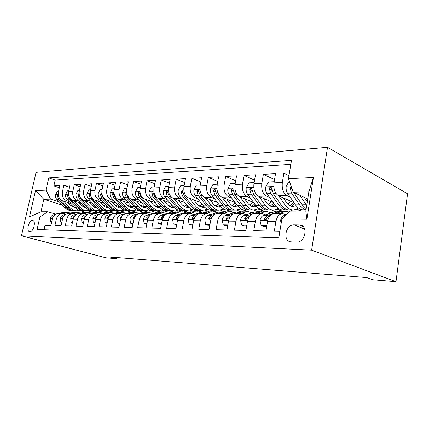 <?xml version="1.0" encoding="UTF-8"?>
<svg xmlns="http://www.w3.org/2000/svg" width="429" height="429" viewBox="0 0 429 429"><rect width="100%" height="100%" fill="white"/><g stroke="black" fill="none" stroke-linecap="round" stroke-linejoin="round"><path stroke-width="0.64" d="M29.837 231.735C33.542 232.175 36.342 220.608 32.577 220.468L32.411 220.458C28.711 220.125 25.96 231.553 29.719 231.73L29.837 231.735M327.515 147.324L36.063 172.345L21.45 235.794L311.626 250.161L327.515 147.324L407.55 193.801L395.983 281.676L311.626 250.161M44.01 229.735L44.997 225.354L50.895 225.504L52.354 218.967L56.376 219.015C57.465 215.31 59.679 213.465 63.02 213.47L65.916 214.227L63.519 214.838L65.031 214.843M56.376 219.015L54.912 225.606L61.063 225.761L62.532 219.09L66.726 219.144C67.82 215.358 70.05 213.47 73.418 213.481L76.357 214.259M66.726 219.144L65.246 225.868L71.659 226.029L73.145 219.219L77.515 219.273C78.62 215.406 80.867 213.481 84.256 213.492L87.221 214.286M77.515 219.273L76.024 226.142L82.717 226.314L84.213 219.353L88.771 219.407C89.886 215.46 92.149 213.486 95.565 213.503L98.557 214.312M88.771 219.407L87.275 226.432L94.262 226.609L95.769 219.492L100.536 219.551C101.657 215.514 103.936 213.497 107.373 213.508L110.392 214.344M100.536 219.551L99.024 226.727L106.328 226.914L107.851 219.637L112.838 219.696C113.969 215.567 116.259 213.508 119.712 213.519L122.764 214.377M112.838 219.696L111.315 227.043L118.962 227.236L120.49 219.793L125.713 219.852C126.85 215.626 129.156 213.519 132.631 213.529L135.703 214.414M125.713 219.852L124.179 227.37L132.191 227.574L133.73 219.948L139.2 220.018C140.347 215.69 142.664 213.529 146.155 213.545L149.26 214.452M139.2 220.018L137.661 227.713L146.064 227.928L147.614 220.12L153.357 220.19C154.504 215.755 156.832 213.54 160.339 213.556L163.465 214.489M153.357 220.19L151.802 228.072L160.628 228.298L162.183 220.297L168.216 220.367C169.375 215.819 171.713 213.556 175.225 213.567L178.378 214.532M168.216 220.367L166.656 228.453L175.938 228.689L177.499 220.479L183.848 220.554C185.012 215.894 187.355 213.567 190.873 213.583L194.053 214.575M183.848 220.554L182.282 228.85L192.047 229.097L193.618 220.672L200.305 220.753C201.474 215.969 203.818 213.583 207.341 213.594L210.537 214.618M200.305 220.753L198.734 229.268L209.03 229.531L210.607 220.881L217.659 220.962C218.828 216.044 221.171 213.594 224.694 213.61L227.912 214.672M217.659 220.962L216.082 229.708L226.952 229.987L228.528 221.096L235.982 221.187C237.151 216.13 239.489 213.61 243.007 213.626L246.241 214.725M235.982 221.187L234.406 230.175L245.897 230.47L247.474 221.326L255.357 221.418C256.521 216.216 258.859 213.626 262.355 213.642L265.605 214.784M255.357 221.418L253.78 230.668L265.953 230.979L267.524 221.568C268.688 216.275 271.015 213.637 274.506 213.653L281.869 213.658M289.419 172.903L283.869 173.214L288.964 175.708M293.972 202.644L278.673 195.812C274.93 193.484 273.375 189.168 273.997 182.851L275.531 173.67L263.374 174.34L274.539 179.606M273.23 202.568L258.671 196.289C254.906 194.037 253.335 189.838 253.957 183.703L255.496 174.775L244.01 175.413L254.558 180.212M253.63 202.531L239.752 196.745C235.971 194.552 234.395 190.476 235.017 184.508L236.556 175.82L225.681 176.421L235.671 180.818M235.081 202.536L221.831 197.179C218.045 195.045 216.463 191.077 217.085 185.264L218.624 176.812L208.317 177.381L217.787 181.419M217.498 202.563L204.837 197.587C201.051 195.511 199.469 191.645 200.086 185.988L201.619 177.751L191.838 178.292L200.826 182.019M200.815 202.617L188.696 197.973C184.91 195.956 183.328 192.187 183.944 186.669L185.478 178.641L176.174 179.156L184.722 182.604M184.953 202.681L173.343 198.343C169.568 196.375 167.986 192.701 168.602 187.323L170.125 179.488L161.272 179.976L169.407 183.178M169.863 202.767L158.725 198.697C154.96 196.777 153.384 193.189 153.995 187.94L155.512 180.293L147.077 180.759L154.831 183.741M155.486 202.858L144.793 199.029C141.039 197.158 139.468 193.656 140.079 188.529L141.586 181.065L133.537 181.505L140.932 184.293M141.768 202.955L131.494 199.351C127.762 197.522 126.196 194.106 126.796 189.092L128.298 181.794L120.613 182.218L127.676 184.824M128.673 203.062L118.785 199.657C115.074 197.871 113.513 194.53 114.114 189.634L115.605 182.497L108.258 182.904L115.01 185.344M116.157 203.169L106.633 199.946C102.944 198.203 101.394 194.938 101.989 190.144L103.469 183.167L96.439 183.553L102.901 185.848M104.183 203.282L95.002 200.225C91.334 198.52 89.795 195.324 90.385 190.637L91.854 183.805L85.119 184.18L91.307 186.342M92.712 203.394L83.859 200.493C80.212 198.825 78.684 195.699 79.268 191.109L80.722 184.422L74.271 184.776L80.202 186.813M81.719 203.512L73.166 200.751C69.546 199.12 68.029 196.058 68.608 191.559L70.056 185.012L63.862 185.349L69.552 187.28M395.983 281.676L372.828 279.767L366.688 277.563L109.904 256.976L116.318 258.666L116.554 257.507M299.201 224.935L294.155 224.855C285.526 224.297 282.303 241.2 290.953 241.87L296.477 242.106C305.271 242.911 308.639 225.606 299.844 224.978L303.035 226.512M47.721 211.754L39.897 216.999L37.066 229.494L278.796 237.859L281.88 219.004L290.17 211.111L305.823 211.068L308.869 191.768L293.227 192.213L288.476 178.678L291.468 160.392L48.756 177.912L45.983 190.149L50.563 199.126L43.822 199.319L40.996 211.776L47.721 211.754L55.781 214.162M39.897 216.999L29.483 216.913L35.505 190.642L45.983 190.149M288.476 178.678L313.422 177.499L306.874 219.208L281.88 219.004M101.485 211.947L97.571 210.693M84.583 206.537L81.21 205.459L86.395 208.301M69.257 201.635L66.962 200.901C63.358 199.287 61.846 196.262 62.42 191.822L63.862 185.349M97.308 211.942L93.436 210.714M71.166 203.625L62.907 200.997L66.962 200.901M112.119 211.921L108.194 210.65M95.694 206.59L92.026 205.4M79.73 201.41L77.392 200.649C73.761 199.002 72.238 195.914 72.817 191.382L74.271 184.776M107.931 211.969L103.893 210.666M123.161 211.888L119.246 210.601M107.282 206.66L103.303 205.346M90.642 201.174L88.261 200.391C84.604 198.707 83.07 195.549 83.655 190.921L85.119 184.18M119.133 212.049L114.768 210.618M134.797 211.905L130.754 210.548M119.385 206.746L115.079 205.303M102.022 200.928L99.598 200.118C95.919 198.396 94.375 195.174 94.965 190.444L96.439 183.553M130.899 212.167L125.767 210.462M146.723 211.851L142.809 210.516M131.741 206.746L127.386 205.266M113.905 200.675L111.433 199.834C107.733 198.069 106.177 194.777 106.773 189.945L108.258 182.904M143.243 212.328L136.556 210.065M159.272 211.835L155.357 210.478M144.219 206.617L140.256 205.239M126.324 200.407L123.799 199.533C120.077 197.731 118.517 194.364 119.117 189.42L120.613 182.218M154.494 211.947L149.072 210.081M156.751 212.339L156.059 212.339M172.635 211.91L168.313 210.382M157.261 206.478L153.738 205.234M139.312 200.134L136.738 199.222C133.001 197.378 131.43 193.929 132.035 188.873L133.537 181.505M166.988 211.797L162.141 210.097M170.999 212.323L169.997 212.323M186.781 212.065L181.96 210.323M170.903 206.333L167.878 205.244M152.912 199.844L150.284 198.9C146.53 197.008 144.959 193.474 145.565 188.299L147.077 180.759M180.518 211.813L175.783 210.119M185.95 212.301L184.609 212.307M201.694 212.275L196.235 210.264M185.178 206.183L182.733 205.282M167.171 199.544L164.489 198.557C160.719 196.616 159.143 192.996 159.754 187.698L161.272 179.976M194.487 211.765L190.031 210.135M201.651 212.285L199.935 212.285M218.838 212.06L216.672 212.269L211.186 210.194M200.145 206.027L198.37 205.357M182.132 199.233L179.392 198.198C175.611 196.209 174.029 192.498 174.646 187.065L176.174 179.156M209.175 211.738L204.928 210.151M216.672 212.269L216.039 212.269M231.043 211.749L226.684 210.06M215.841 205.866L214.865 205.486M197.855 198.906L195.056 197.823C191.27 195.78 189.682 191.972 190.304 186.401L191.838 178.292M224.48 211.679L220.49 210.151M247.302 211.647L240.69 209.02M214.393 198.563L211.529 197.426C207.743 195.329 206.161 191.42 206.778 185.703L208.317 177.381M240.717 211.69L236.728 210.124M264.65 211.642L258.279 209.036M231.81 198.203L228.882 197.008C225.102 194.852 223.52 190.841 224.142 184.969L225.681 176.421M257.577 211.631L253.566 210.012M282.695 211.561L276.791 209.068M250.187 197.833L247.195 196.568C243.42 194.348 241.843 190.224 242.471 184.191L244.01 175.413M275.45 211.631L271.375 209.931M300.809 211.084L296.305 209.111M269.605 197.442L266.538 196.101C262.779 193.817 261.213 189.575 261.835 183.365L263.374 174.34M293.039 211.106L290.127 209.851M279.864 231.333L274.308 231.193L275.879 221.67C277.043 216.313 279.359 213.642 282.84 213.658L286.095 214.843M290.143 197.034L287.001 195.608C283.269 193.254 281.719 188.883 282.341 182.497L283.869 173.214M290.819 164.355L55.169 180.1L53.866 185.902L59.331 187.725M62.907 200.997C59.315 199.399 57.802 196.396 58.382 191.994L59.813 185.575L53.866 185.902M307.732 198.959L293.227 192.213M116.318 258.666L105.99 257.813L21.45 235.794M84.781 212.13L79.66 210.526M62.382 205.126L43.822 199.319L35.505 190.642M91.286 211.98L87.446 210.768M73.927 206.499L70.823 205.523M59.202 201.855L50.563 199.126M289.285 211.953L288.889 211.953M273.916 211.974L269.021 211.985M254.558 212.006L250.204 212.012M236.223 212.033L232.373 212.039L227.434 210.124M202.322 212.082L201.727 212.264M142.782 212.173L142.138 212.173M130.818 212.189L129.413 212.194M118.393 212.21L117.23 212.21M106.494 212.226L105.561 212.232M95.099 212.242L94.369 212.248M296.573 208.977L301.378 211.084M277.048 208.934L283.36 211.599M261.379 213.642L254.488 213.637C250.981 213.621 248.643 216.184 247.474 221.326M258.526 208.902L265.224 211.642M242.02 213.626L235.559 213.621C232.041 213.604 229.697 216.098 228.528 221.096M240.932 208.88L241.291 209.025M243.291 209.819L247.849 211.631M223.707 213.61L217.642 213.604C214.119 213.588 211.77 216.012 210.607 220.881M206.354 213.594L200.649 213.588C197.126 213.578 194.782 215.937 193.618 220.672M211.765 210.194L216.709 212.06M189.891 213.578L184.518 213.578C181 213.562 178.662 215.862 177.499 220.479M196.814 210.258L201.759 212.087M174.244 213.567L169.182 213.562C165.674 213.551 163.342 215.792 162.183 220.297M182.539 210.323L187.124 211.98M159.357 213.556L154.579 213.551C151.083 213.54 148.761 215.728 147.614 220.12M168.983 210.414L173.048 211.851M145.179 213.54L140.669 213.54C137.183 213.524 134.872 215.664 133.73 219.948M155.899 210.462L159.792 211.813M131.655 213.529L127.392 213.529C123.927 213.513 121.627 215.605 120.49 219.793M143.318 210.494L147.378 211.878M118.747 213.519L114.709 213.519C111.267 213.503 108.977 215.546 107.851 219.637M131.322 210.548L135.28 211.872M106.413 213.508L102.585 213.508C99.158 213.497 96.89 215.492 95.769 219.492M119.809 210.596L123.793 211.91M94.611 213.497L90.986 213.497C87.58 213.486 85.323 215.438 84.213 219.353M108.757 210.644L112.655 211.91M83.306 213.492L79.869 213.486C76.485 213.476 74.244 215.385 73.145 219.219M98.225 210.719L102.118 211.969M72.48 213.481L69.208 213.476C65.852 213.465 63.626 215.337 62.532 219.09M87.999 210.762L91.774 211.958M55.169 180.1L48.756 177.912M62.087 213.47L58.977 213.47C55.647 213.46 53.443 215.294 52.354 218.967M305.823 211.068L306.874 219.208M308.869 191.768L313.422 177.499M29.483 216.913L40.996 211.776M281.193 223.23L280.561 220.645C281.102 217.986 282.207 216.313 283.875 215.621L286.336 214.763M289.312 181.065L286.197 186.245C285.859 188.942 286.304 191.264 287.532 193.211L295.468 204.842C297.549 207.813 299.925 209.465 302.595 209.792L304.193 209.786M299.839 195.292L306.703 205.502M304.311 197.367L307.282 201.834M291.211 186.481L290.117 188.106L291.57 193.098L299.49 204.794C301.405 207.561 303.587 209.191 306.043 209.69M306.188 208.778L302.054 204.767L293.811 192.487M279.07 213.658L283.944 211.98L287.291 211.599L289.178 212.055M266.849 225.606L261.148 225.504L260.001 220.431C260.542 217.846 261.652 216.221 263.331 215.551L273.852 211.996L279.322 211.615M261.148 225.504L263.256 226.308L266.72 226.373M275.198 213.653L280.073 211.99L285.612 211.604M281.376 211.658L277.654 211.99L267.144 215.562L264.334 218.651L264.988 220.098L269.573 215.572L270.431 215.278M259.137 213.637L264.039 212.012L267.406 211.636L271.053 212.94M246.798 225.246L241.624 225.155L240.583 220.222C241.125 217.712 242.24 216.13 243.929 215.481L254.494 212.028L259.77 211.653M241.624 225.155L243.736 225.938L246.67 225.997M255.475 213.637L260.382 212.017L265.717 211.642M261.76 211.685L258.092 212.023L247.533 215.492L244.707 218.495L245.308 219.9L250.246 215.363M240.288 213.621L245.206 212.039L248.589 211.674L252.048 212.827M227.853 224.909L223.155 224.828L222.217 220.029C222.758 217.589 223.879 216.05 225.568 215.417L236.159 212.055L241.254 211.69M223.155 224.828L225.273 225.59L227.724 225.638M236.819 213.621L241.736 212.044L246.889 211.679M243.189 211.717L239.57 212.049L234.679 213.61M232.674 214.248L228.979 215.428L226.147 218.345L226.694 219.718L231.188 215.422M222.426 213.61L227.354 212.065L230.743 211.712L234.03 212.73M209.931 224.592L205.663 224.517L204.821 219.846C205.362 217.465 206.478 215.969 208.167 215.353L218.774 212.076L223.697 211.728M205.663 224.517L207.786 225.263L209.802 225.3M219.139 213.604L224.067 212.071L229.043 211.717M225.579 211.744L222.007 212.076L217.16 213.578M214.377 214.441L211.4 215.363L208.574 218.205L209.068 219.541L213.138 215.492M274.185 181.73L268.49 181.982L265.653 187.006C265.315 189.629 265.766 191.881 267.004 193.769L275 205.067C277.096 207.958 279.494 209.567 282.191 209.883L283.8 209.878M288.068 204.381L290.433 201.067M278.759 195.849L285.092 204.955C287.178 207.888 289.564 209.513 292.251 209.84C294.369 210.044 296.359 209.39 298.225 207.877M283.263 197.86L286.454 202.472C288.197 204.939 290.197 206.301 292.455 206.558L296.149 205.764M289.999 209.851L288.395 209.856C285.703 209.534 283.317 207.915 281.226 204.998L273.241 193.597L271.777 188.739L270.796 187.21C269.938 187.221 269.455 187.757 269.348 188.819L270.812 193.667L278.802 205.024C280.893 207.931 283.29 209.545 285.982 209.867L287.988 209.802M293.409 202.397L289.972 205.781M291.178 206.295L294.75 203.786M272.093 191.012L271.627 189.849L269.348 188.819M254.145 182.609L248.976 182.84L246.246 187.725C245.903 190.272 246.359 192.465 247.603 194.299L255.646 205.287C257.754 208.097 260.167 209.658 262.875 209.969L264.495 209.963M268.49 204.885L271.037 201.625M258.843 196.364L265.192 205.18C267.294 208.027 269.696 209.609 272.404 209.926C274.404 210.113 276.308 209.561 278.099 208.258M263.379 198.321L266.559 202.761C268.318 205.159 270.334 206.483 272.603 206.735L275.868 206.183M270.367 209.937L268.752 209.942C266.044 209.631 263.637 208.054 261.534 205.218L253.501 194.139L252.027 189.414L251.099 187.923L249.732 189.489L251.206 194.203L259.245 205.244C261.347 208.07 263.755 209.642 266.468 209.953L268.415 209.899M273.627 203.126L270.291 206.07M271.439 206.515L274.64 204.558M252.225 191.098L252.021 190.492L249.732 189.489M235.205 183.446L230.507 183.65L227.879 188.406C227.536 190.884 227.992 193.018 229.242 194.804L237.312 205.491C239.43 208.226 241.849 209.749 244.573 210.049L246.198 210.044M249.941 205.314L252.643 202.123M240.009 196.852L246.359 205.389C248.471 208.162 250.885 209.701 253.603 210.012L259.046 208.58M244.562 198.75L247.731 203.04C249.501 205.368 251.523 206.66 253.802 206.901L256.66 206.531M251.764 210.017L250.145 210.022C247.426 209.722 245.007 208.188 242.894 205.427L234.829 194.648L233.349 190.052L232.464 188.604L231.172 190.127L232.652 194.707L240.723 205.453C242.835 208.204 245.254 209.727 247.978 210.033L249.871 209.996M254.687 203.973L251.651 206.333M252.735 206.714L255.582 205.196M217.272 184.234L213.004 184.422L210.473 189.05C210.13 191.468 210.585 193.543 211.84 195.281L219.927 205.684C222.045 208.349 224.469 209.829 227.198 210.124L228.829 210.119M232.341 205.689L235.151 202.627M222.163 197.313L228.507 205.588C230.625 208.29 233.049 209.786 235.773 210.087L240.98 208.848M226.727 199.158L229.885 203.298C231.655 205.566 233.687 206.821 235.971 207.062L238.449 206.826M234.116 210.097L232.491 210.103C229.762 209.802 227.338 208.312 225.22 205.625L217.138 195.136L214.816 189.248L213.594 190.728L215.074 195.19L223.16 205.647C225.279 208.328 227.702 209.813 230.432 210.113L232.277 210.081M236.706 204.687L233.966 206.569M234.995 206.901L237.494 205.727M205.48 213.594L210.408 212.092L213.803 211.744L216.918 212.65M192.948 224.287L189.076 224.217L188.315 219.669C188.857 217.353 189.972 215.894 191.656 215.294L202.257 212.103L207.019 211.76M189.076 224.217L191.195 224.946L192.819 224.978M202.359 213.588L207.287 212.098L212.098 211.749M208.853 211.77L205.33 212.098L200.456 213.572M197.126 214.58L194.728 215.304L191.902 218.071L192.353 219.369L195.967 215.621M200.273 184.979L196.396 185.151L193.951 189.661C193.613 192.015 194.069 194.037 195.318 195.731L203.41 205.872C205.534 208.467 207.958 209.91 210.687 210.199L212.317 210.189M215.621 206.017L218.222 203.491M205.234 197.742L211.561 205.781C213.685 208.408 216.109 209.872 218.838 210.162L223.831 209.084M209.797 199.539L212.94 203.544C214.714 205.759 216.747 206.982 219.042 207.212L221.149 207.073M217.347 210.167L215.717 210.178C212.988 209.888 210.564 208.43 208.44 205.813L200.348 195.592L198.069 189.854L196.911 191.302L198.396 195.645L206.483 205.834C208.607 208.446 211.03 209.894 213.76 210.183L215.556 210.156M219.616 205.282L217.165 206.783M218.147 207.073L220.318 206.172M189.382 213.578L194.31 212.114L197.699 211.776L200.659 212.586M176.828 224.002L173.321 223.938L172.635 219.503C173.177 217.246 174.287 215.825 175.97 215.24L186.556 212.124L191.168 211.792M173.321 223.938L176.7 224.673M186.417 213.578L191.339 212.119L195.999 211.781M192.948 211.797L189.479 212.119L184.556 213.578M180.802 214.682L178.893 215.251L176.072 217.948L176.48 219.214L179.601 215.83M184.132 185.687L180.614 185.843L178.249 190.24C177.917 192.541 178.373 194.509 179.622 196.16L187.704 206.043C189.822 208.58 192.251 209.985 194.975 210.269L196.605 210.258M199.71 206.306L202.102 204.231M189.151 198.15L195.458 205.958C197.581 208.526 200.005 209.947 202.735 210.231L207.523 209.288M193.71 199.898L196.836 203.78C198.611 205.936 200.643 207.127 202.933 207.357L204.703 207.287M201.394 210.237L199.764 210.248C197.034 209.963 194.61 208.548 192.487 205.99L184.406 196.026L182.164 190.433L181.059 191.843L182.545 196.08L190.626 206.011C192.75 208.558 195.174 209.974 197.903 210.253L199.651 210.237M203.346 205.797L201.18 206.982M202.118 207.239L203.984 206.547M174.072 213.567L178.99 212.135L182.373 211.808L185.178 212.532M161.518 223.729L158.339 223.67L157.722 219.348C158.258 217.144 159.368 215.755 161.047 215.186L171.605 212.146L176.072 211.819M158.339 223.67L161.39 224.383M171.246 213.567L176.158 212.141L180.673 211.813M177.81 211.819L174.388 212.146L169.476 213.562M165.31 214.763L163.824 215.192L161.014 217.83L161.39 219.063L163.932 216.2M168.79 186.363L165.599 186.502L163.315 190.792C162.977 193.034 163.433 194.959 164.682 196.568L172.748 206.215C174.866 208.687 177.284 210.06 180.008 210.333L181.639 210.328M184.561 206.569L186.733 204.864M173.852 198.536L180.132 206.129C182.255 208.633 184.679 210.022 187.403 210.301L191.999 209.465M178.405 200.236L181.51 204.006C183.28 206.108 185.312 207.271 187.602 207.491L189.039 207.47M186.202 210.307L184.572 210.312C181.848 210.038 179.424 208.655 177.306 206.161L169.235 196.444L167.031 190.985L165.98 192.358L167.466 196.493L175.531 206.183C177.649 208.666 180.073 210.044 182.797 210.323L184.502 210.307M187.854 206.231L185.961 207.164M186.851 207.389L188.433 206.875M159.54 213.54L164.393 212.157L167.771 211.835L170.431 212.484M146.949 223.466L144.069 223.418L143.522 219.198C144.053 217.047 145.158 215.69 146.831 215.133L157.352 212.167L161.685 211.851M144.069 223.418L146.82 224.11M156.794 213.551L161.695 212.162L166.071 211.84M163.379 211.846L160.006 212.167L155.11 213.551M150.595 214.827L149.48 215.143L146.68 217.712L147.018 218.919L148.713 217.09M154.183 187.006L151.298 187.135L149.083 191.318C148.75 193.511 149.201 195.388 150.445 196.959L158.489 206.37C160.602 208.789 163.015 210.13 165.733 210.398L167.358 210.387M170.109 206.805L172.072 205.405M159.282 198.9L165.535 206.295C167.648 208.735 170.066 210.092 172.79 210.366L177.209 209.625M163.824 200.558L166.902 204.22C168.672 206.274 170.699 207.405 172.984 207.62L174.11 207.625M171.713 210.371L170.088 210.376C167.369 210.108 164.951 208.757 162.838 206.322L154.789 196.836L152.622 191.511L151.619 192.852L153.099 196.884L161.143 206.344C163.256 208.767 165.674 210.113 168.393 210.382L170.056 210.371M173.085 206.606L171.45 207.336M172.297 207.534L173.606 207.153M145.667 213.519L150.472 212.178L153.839 211.867L156.36 212.446M133.07 223.219L130.47 223.177L129.976 219.053C130.507 216.956 131.606 215.631 133.274 215.085L143.747 212.189L147.957 211.878M130.47 223.177L132.942 223.847M143.018 213.54L147.898 212.183L152.145 211.867M149.608 211.872L146.284 212.183L141.404 213.54M136.583 214.875L135.8 215.095L133.011 217.605L133.317 218.779L134.234 218.232M140.262 187.618L137.655 187.73L135.51 191.822C135.178 193.962 135.628 195.796 136.867 197.329L144.879 206.526C146.986 208.885 149.394 210.194 152.102 210.457L153.716 210.446M156.317 207.019L158.07 205.882M145.388 199.244L151.603 206.451C153.716 208.837 156.124 210.162 158.837 210.424L163.09 209.765M149.914 200.863L152.971 204.424C154.735 206.429 156.757 207.534 159.036 207.743L159.861 207.765M147.415 206.494C149.523 208.864 151.93 210.183 154.644 210.446L156.263 210.435C153.55 210.172 151.137 208.853 149.029 206.478L141.012 197.217L138.878 192.01L137.929 193.318L139.398 197.26L147.415 206.494L144.879 206.526M157.877 210.43L158.837 210.424M158.987 206.928L157.593 207.491M158.408 207.668L159.459 207.4M132.379 213.513L137.178 212.199L140.53 211.894L142.921 212.419M119.83 222.983L117.492 222.946L117.053 218.919C117.584 216.865 118.672 215.572 120.329 215.042L130.754 212.21L134.845 211.905M117.492 222.946L119.707 223.595M129.858 213.529L134.722 212.205L138.846 211.894M136.46 211.894L133.178 212.205L128.319 213.529M123.23 214.913L119.97 217.498L120.249 218.651L120.892 218.366M126.979 188.202L124.63 188.304L122.549 192.305C122.222 194.391 122.673 196.187 123.901 197.683L131.88 206.671C133.977 208.977 136.374 210.258 139.071 210.51L140.68 210.505M143.136 207.212L144.68 206.295M132.127 199.571L138.304 206.596C140.406 208.928 142.809 210.226 145.511 210.483L149.608 209.894M136.631 201.153L139.666 204.617C141.425 206.574 143.436 207.657 145.704 207.861L146.251 207.888M144.664 210.489L143.05 210.494C140.347 210.237 137.945 208.95 135.848 206.628L127.858 197.576L125.767 192.492L124.855 193.769L126.319 197.619L134.304 206.644C136.401 208.961 138.803 210.248 141.5 210.5L143.114 210.494M145.522 207.212L144.358 207.636M145.136 207.797L145.94 207.615M119.653 213.513L124.474 212.216L127.81 211.915L130.078 212.393M107.196 222.758L105.094 222.721L104.703 218.785C105.228 216.779 106.312 215.514 107.963 214.993L112.484 213.787M113.224 213.588L118.329 212.226L122.303 211.926M117.289 213.519L122.12 212.221L126.131 211.921M123.879 211.915L120.646 212.221L115.814 213.519M110.489 214.945L107.513 217.401L107.759 218.522L108.194 218.393M105.094 222.721L107.078 223.332M114.296 188.76L112.183 188.851L110.162 192.76C109.835 194.804 110.285 196.557 111.508 198.021L119.444 206.81C121.53 209.062 123.917 210.317 126.603 210.569L128.207 210.559M130.529 207.395L131.869 206.66M119.455 199.887L125.595 206.74C127.686 209.02 130.078 210.29 132.77 210.542L136.722 210.012M123.938 201.432L126.946 204.799C128.695 206.719 130.7 207.775 132.963 207.979L133.231 207.995M132.019 210.542L130.411 210.553C127.719 210.301 125.332 209.036 123.241 206.767L115.294 197.919L113.235 192.948L112.36 194.198L113.819 197.957L121.766 206.783C123.852 209.046 126.244 210.307 128.931 210.559L130.534 210.548M132.641 207.459L131.698 207.775M132.438 207.92L133.011 207.802M107.47 213.519L112.318 212.237L115.637 211.942L117.787 212.371M95.12 222.544L93.232 222.512L92.895 218.661C93.415 216.699 94.493 215.465 96.128 214.95L99.86 213.969M101.635 213.503L106.435 212.242L110.301 211.953M105.261 213.508L110.065 212.237L113.969 211.942M111.84 211.937L108.655 212.242L103.85 213.508M96.128 214.95L98.321 214.961L95.597 217.305L96.085 218.361M93.232 222.512L95.013 223.048M102.172 189.291L100.273 189.377L98.311 193.2C97.984 195.2 98.434 196.916 99.651 198.343L107.545 206.944C109.62 209.148 111.99 210.376 114.666 210.618L116.259 210.612M118.452 207.561L119.605 206.982M107.336 200.182L113.433 206.875C115.508 209.105 117.889 210.349 120.57 210.596L124.383 210.119M111.797 201.694L114.774 204.982C116.516 206.853 118.511 207.888 120.758 208.086L120.774 208.086M119.911 210.596L118.313 210.601C115.637 210.36 113.256 209.121 111.181 206.901L103.271 198.246L101.244 193.382L100.413 194.605L101.866 198.284L109.765 206.917C111.84 209.132 114.221 210.366 116.892 210.612L118.49 210.601M120.308 207.684L119.573 207.904M120.286 208.033L120.635 207.974M95.79 213.524L100.676 212.253L103.974 211.964L106.011 212.355M83.569 222.34L81.88 222.308L81.585 218.543C82.1 216.624 83.172 215.412 84.797 214.913L87.993 214.082M90.337 213.476L95.034 212.258L98.804 211.974M93.742 213.497L98.514 212.258L102.317 211.969M100.306 211.958L97.163 212.258L92.391 213.497M86.663 214.993L84.191 217.213L84.508 218.286M81.88 222.308L83.473 222.785M90.562 189.806L88.867 189.875L86.958 193.618C86.637 195.576 87.082 197.254 88.294 198.654L96.139 207.068C98.203 209.229 100.563 210.43 103.217 210.671L104.805 210.66M106.88 207.716L107.851 207.266M95.731 200.472L101.78 207.009C103.85 209.191 106.215 210.403 108.88 210.644L112.564 210.215M100.161 201.946L103.116 205.148C104.778 206.917 106.687 207.92 108.832 208.167M108.306 210.65L106.714 210.655C104.054 210.414 101.689 209.207 99.625 207.03L91.763 198.563L89.768 193.801L88.969 194.997L90.412 198.6L98.268 207.046C100.332 209.218 102.697 210.419 105.357 210.66L106.944 210.655M108.494 207.877L107.958 208.027M84.599 213.535L89.516 212.269L92.793 211.985L94.723 212.339M72.506 222.142L71.005 222.115L70.747 218.425C71.257 216.548 72.319 215.363 73.933 214.875L76.694 214.168M79.451 213.465L84.105 212.275L87.773 211.996M82.7 213.492L87.446 212.275L91.146 211.99M89.248 211.98L86.149 212.275L81.403 213.486M75.477 215.042L73.262 217.128L73.407 218.173M71.005 222.115L72.421 222.533M79.445 190.294L77.939 190.358L76.078 194.021C75.761 195.94 76.201 197.581 77.402 198.954L85.199 207.191C87.248 209.309 89.597 210.483 92.24 210.719L93.817 210.709M95.78 207.861L96.579 207.518M84.61 200.74L90.616 207.132C92.669 209.272 95.023 210.457 97.673 210.693L101.233 210.301M89.012 202.182L91.94 205.314C93.527 206.971 95.34 207.947 97.383 208.242M97.174 210.698L95.592 210.703C92.948 210.467 90.599 209.288 88.546 207.153L80.732 198.863L78.77 194.203L78.003 195.372L79.44 198.9L87.243 207.169C89.296 209.293 91.645 210.473 94.289 210.709L95.871 210.703M97.163 208.054L96.815 208.14M73.863 213.54L78.807 212.285L82.068 212.006L83.896 212.328M61.905 221.954L60.575 221.932L60.35 218.318C60.859 216.473 61.915 215.315 63.519 214.838M68.972 213.465L73.616 212.291L77.193 212.017M72.11 213.481L76.823 212.285L80.427 212.012M78.636 212.001L75.574 212.291L70.865 213.481M64.725 215.117L62.784 217.042L62.838 218.045M60.575 221.932L61.83 222.292M68.785 190.76L67.45 190.819L65.642 194.407C65.326 196.289 65.766 197.898 66.956 199.238L74.7 207.309C76.737 209.384 79.07 210.537 81.692 210.762L83.258 210.757M85.124 207.995L85.757 207.743M73.944 201.003L79.896 207.25C81.939 209.347 84.277 210.51 86.91 210.741L90.358 210.387M78.319 202.413L81.215 205.47M68.334 194.627L67.487 195.731L68.908 199.185L76.662 207.287C78.705 209.368 81.038 210.526 83.666 210.757L85.232 210.752M86.486 210.741L84.915 210.752C82.288 210.521 79.95 209.363 77.912 207.271L70.152 199.153L68.731 195.774M63.551 213.545L68.527 212.301L71.761 212.028L73.493 212.323M51.732 221.772L50.563 221.75L50.375 218.211C50.874 216.409 51.925 215.272 53.512 214.8L55.561 214.291M58.896 213.465L63.535 212.307L66.763 212.039M61.937 213.47L66.618 212.301L69.852 212.033M68.436 212.023L65.422 212.307L60.746 213.47M54.376 215.219L52.724 216.961L52.681 217.878M50.563 221.75L51.662 222.066M58.553 191.211L57.379 191.264L55.62 194.777C55.303 196.621 55.743 198.198 56.928 199.512L64.613 207.422C66.64 209.454 68.951 210.585 71.563 210.811L73.118 210.8M74.882 208.119L75.359 207.947M63.701 201.249L69.611 207.368C71.638 209.422 73.96 210.559 76.577 210.789L79.912 210.462M68.045 202.633L70.919 205.62L75.836 208.355M58.269 195.039L57.389 196.08L58.8 199.464L66.5 207.4C68.527 209.443 70.844 210.575 73.456 210.8L75.016 210.795M76.217 210.789L74.657 210.795C72.045 210.569 69.729 209.432 67.702 207.389L59.996 199.431L58.617 196.503M73.166 200.751L77.392 200.649M83.859 200.493L88.261 200.391M95.002 200.225L99.598 200.118M106.633 199.946L111.433 199.834M118.785 199.657L123.799 199.533M131.494 199.351L136.738 199.222M144.793 199.029L150.284 198.9M158.725 198.697L164.489 198.557M173.343 198.343L179.392 198.198M188.696 197.973L195.056 197.823M204.837 197.587L211.529 197.426M221.831 197.179L228.882 197.008M239.752 196.745L247.195 196.568M258.671 196.289L266.538 196.101M278.673 195.812L287.001 195.608M273.997 182.851L282.341 182.497M58.382 191.994L62.42 191.822M68.608 191.559L72.817 191.382M79.268 191.109L83.655 190.921M90.385 190.637L94.965 190.444M101.989 190.144L106.773 189.945M114.114 189.634L119.117 189.42M126.796 189.092L132.035 188.873M140.079 188.529L145.565 188.299M153.995 187.94L159.754 187.698M168.602 187.323L174.646 187.065M183.944 186.669L190.304 186.401M200.086 185.988L206.778 185.703M217.085 185.264L224.142 184.969M235.017 184.508L242.471 184.191M253.957 183.703L261.835 183.365M267.524 221.568L275.879 221.67M304.708 229.15L294.155 224.855M280.593 220.774L281.59 220.785M283.875 215.621L285.424 215.626M291.023 185.939L286.266 186.116M299.49 204.794L295.468 204.842M306.15 204.719L302.054 204.767M291.57 193.098L287.532 193.211M294.927 193.007L294.138 193.029M292.111 189.044L290.117 188.106M260.028 220.554L267.707 220.64M280.073 211.99L283.944 211.98M273.852 211.996L277.654 211.99M269.573 215.572L270.157 215.572M263.331 215.551L267.144 215.562M266.307 219.434L264.334 218.651M240.61 220.345L247.656 220.42M260.382 212.017L264.039 212.012M254.494 212.028L258.092 212.023M249.828 215.503L250.112 215.503M243.929 215.481L247.533 215.492M246.589 219.219L244.707 218.495M222.238 220.147L228.716 220.216M241.736 212.044L245.206 212.039M236.159 212.055L239.57 212.049M225.568 215.417L228.979 215.428M227.944 219.015L226.147 218.345M204.837 219.959L210.789 220.023M224.067 212.071L227.354 212.065M218.774 212.076L222.007 212.076M208.167 215.353L211.4 215.363M210.28 218.828L208.574 218.205M273.809 186.583L265.723 186.883M278.802 205.024L275 205.067M285.092 204.955L281.226 204.998M270.812 193.667L267.004 193.769M276.051 193.522L273.241 193.597M253.775 187.323L246.31 187.602M259.245 205.244L255.646 205.287M265.192 205.18L261.534 205.218M251.206 194.203L247.603 194.299M256.027 194.069L253.501 194.139M234.835 188.031L227.944 188.288M240.723 205.453L237.312 205.491M246.359 205.389L242.894 205.427M232.652 194.707L229.242 194.804M237.098 194.589L234.829 194.648M233.44 191.082L231.172 190.127M216.908 188.696L210.532 188.932M223.16 205.647L219.927 205.684M228.507 205.588L225.22 205.625M215.074 195.19L211.84 195.281M219.176 195.077L217.138 195.136M215.733 191.607L213.594 190.728M188.331 219.782L193.806 219.841M207.287 212.098L210.408 212.092M202.257 212.103L205.33 212.098M191.656 215.294L194.728 215.304M193.533 218.651L191.902 218.071M199.909 189.328L194.01 189.548M206.483 205.834L203.41 205.872M211.561 205.781L208.44 205.813M198.396 195.645L195.318 195.731M202.177 195.544L200.348 195.592M198.943 192.112L196.911 191.302M172.651 219.616L177.686 219.669M191.339 212.119L194.31 212.114M186.556 212.124L189.479 212.119M175.97 215.24L178.893 215.251M177.627 218.484L176.072 217.948M183.768 189.929L178.308 190.133M190.626 206.011L187.704 206.043M195.458 205.958L192.487 205.99M182.545 196.08L179.622 196.16M186.036 195.983L184.406 196.026M182.99 192.594L181.059 191.843M157.738 219.455L162.366 219.503M176.158 212.141L178.99 212.135M171.605 212.146L174.388 212.146M161.047 215.186L163.824 215.192M162.5 218.329L161.014 217.83M168.425 190.497L163.369 190.685M175.531 206.183L172.748 206.215M180.132 206.129L177.306 206.161M167.466 196.493L164.682 196.568M170.694 196.402L169.235 196.444M167.819 193.055L165.98 192.358M143.533 219.305L147.791 219.348M161.695 212.162L164.393 212.157M157.352 212.167L160.006 212.167M146.831 215.133L149.48 215.143M148.096 218.184L146.68 217.712M153.818 191.039L149.136 191.216M161.143 206.344L158.489 206.37M165.535 206.295L162.838 206.322M153.099 196.884L150.445 196.959M156.081 196.804L154.789 196.836M153.368 193.5L151.619 192.852M129.992 219.155L133.912 219.198M147.898 212.183L150.472 212.178M143.747 212.189L146.284 212.183M133.274 215.085L135.8 215.095M134.315 218.029L133.011 217.605M139.902 191.559L135.564 191.72M151.603 206.451L149.029 206.478M139.398 197.26L136.867 197.329M142.16 197.184L141.012 197.217M139.591 193.924L137.929 193.318M117.063 219.015L120.667 219.058M134.722 212.205L137.178 212.199M130.754 212.21L133.178 212.205M120.329 215.042L122.742 215.047M121.096 217.862L119.97 217.498M126.625 192.053L122.597 192.203M134.304 206.644L131.88 206.671M138.304 206.596L135.848 206.628M126.319 197.619L123.901 197.683M128.872 197.549L127.858 197.576M126.448 194.332L124.855 193.769M104.714 218.887L108.028 218.919M122.12 212.221L124.474 212.216M118.329 212.226L120.646 212.221M107.963 214.993L110.269 215.004M108.473 217.701L107.513 217.401M113.942 192.524L110.21 192.664M121.766 206.783L119.444 206.81M125.595 206.74L123.241 206.767M113.819 197.957L111.508 198.021M116.179 197.892L115.294 197.919M113.883 194.728L112.36 194.198M92.9 218.758L95.946 218.79M110.065 212.237L112.318 212.237M106.435 212.242L108.655 212.242M96.407 217.557L95.597 217.305M101.818 192.975L98.359 193.104M109.765 206.917L107.545 206.944M113.433 206.875L111.181 206.901M101.866 198.284L99.651 198.343M104.043 198.225L103.271 198.246M101.866 195.104L100.413 194.605M81.59 218.634L84.384 218.667M98.514 212.258L100.676 212.253M95.034 212.258L97.163 212.258M84.797 214.913L86.749 214.918M84.862 217.423L84.191 217.213M90.213 193.404L87.007 193.527M98.268 207.046L96.139 207.068M101.78 207.009L99.625 207.03M90.412 198.6L88.294 198.654M92.423 198.541L91.763 198.563M90.363 195.468L88.969 194.997M70.753 218.522L73.316 218.549M87.446 212.275L89.516 212.269M84.105 212.275L86.149 212.275M73.933 214.875L75.66 214.881M73.809 217.294L73.262 217.128M79.102 193.817L76.126 193.929M87.243 207.169L85.199 207.191M90.616 207.132L88.546 207.153M79.44 198.9L77.402 198.954M81.296 198.847L80.732 198.863M79.338 195.817L78.003 195.372M60.355 218.409L62.709 218.431M76.823 212.285L78.807 212.285M73.616 212.291L75.574 212.291M63.213 217.171L62.784 217.042M68.442 194.214L65.685 194.316M76.662 207.287L74.7 207.309M79.896 207.25L77.912 207.271M68.908 199.185L66.956 199.238M70.624 199.136L70.152 199.153M68.763 196.15L67.487 195.731M50.375 218.302L52.531 218.323M66.618 212.301L68.527 212.301M63.535 212.307L65.422 212.307M53.512 214.8L54.837 214.806M53.046 217.058L52.724 216.961M58.215 194.594L55.663 194.691M66.5 207.4L64.613 207.422M69.611 207.368L67.702 207.389M58.8 199.464L56.928 199.512M60.382 199.421L59.996 199.431M58.607 196.471L57.389 196.08M33.017 220.592L32.577 220.468M302.547 226.094L299.844 224.978M302.595 209.792L306.027 209.781M282.191 209.883L285.982 209.867M288.395 209.856L292.251 209.84M271.257 187.419L270.796 187.21M262.875 209.969L266.468 209.953M268.752 209.942L272.404 209.926M251.507 188.106L251.099 187.923M244.573 210.049L247.978 210.033M250.145 210.022L253.603 210.012M232.829 188.76L232.464 188.604M227.198 210.124L230.432 210.113M232.491 210.103L235.773 210.087M215.143 189.382L214.816 189.248M210.687 210.199L213.76 210.183M215.717 210.178L218.838 210.162M198.364 189.972L198.069 189.854M194.975 210.269L197.903 210.253M199.764 210.248L202.735 210.231M180.008 210.333L182.797 210.323M184.572 210.312L187.403 210.301M165.733 210.398L168.393 210.382M170.088 210.376L172.79 210.366M152.102 210.457L154.644 210.446M139.071 210.51L141.5 210.5M143.05 210.494L145.511 210.483M126.603 210.569L128.931 210.559M130.411 210.553L132.77 210.542M114.666 210.618L116.892 210.612M118.313 210.601L120.57 210.596M103.217 210.671L105.357 210.66M106.714 210.655L108.88 210.644M92.24 210.719L94.289 210.709M95.592 210.703L97.673 210.693M81.692 210.762L83.666 210.757M84.915 210.752L86.91 210.741M71.563 210.811L73.456 210.8M74.657 210.795L76.577 210.789"/></g></svg>
